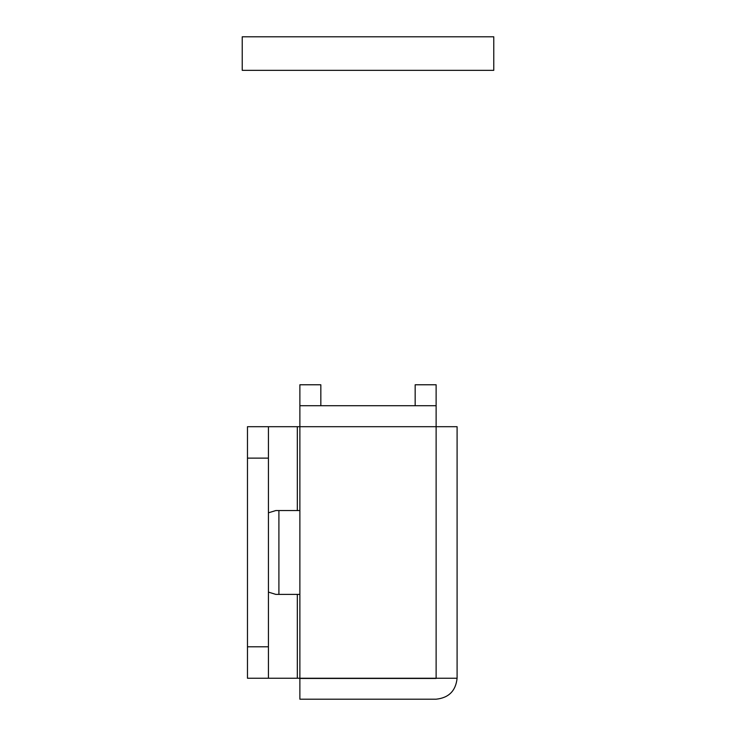 <?xml version="1.0" encoding="UTF-8"?>
<svg xmlns="http://www.w3.org/2000/svg" width="736" height="736" viewBox="0 0 736 736"><rect width="100%" height="100%" fill="white"/><g stroke="black" fill="none" stroke-linecap="round" stroke-linejoin="round"><path stroke-width="1.1" d="M415.168 405.729L415.168 384.772L436.126 384.772L436.126 426.696L457.093 426.696L457.093 678.242L299.874 678.242L299.874 384.772L320.832 384.772L320.832 405.729M305.118 70.343L363.069 70.343M493.773 36.8L242.227 36.8L242.227 70.343L493.773 70.343L493.773 36.8M247.471 646.797L268.428 646.797L268.428 678.242L247.471 678.242L247.471 426.696L299.874 426.696L299.874 405.729L436.126 405.729L299.874 405.729M268.428 426.696L268.428 458.132L247.471 458.132M268.428 512.817L275.862 510.545L299.874 510.545M268.428 678.242L297.316 678.242L297.316 594.394L299.874 594.394M268.428 646.797L268.428 458.132M297.316 594.394L275.862 594.394L268.428 592.112L275.862 594.394M297.316 678.242L299.874 678.242M436.126 405.729L436.126 426.696L299.874 426.696M278.907 594.394L278.907 510.545L278.907 594.394M436.126 426.696L436.126 678.445L299.874 678.445L299.874 699.2L436.126 699.2C448.767 697.866 455.759 690.883 457.093 678.242C455.759 690.883 448.767 697.866 436.126 699.2M297.316 510.545L297.316 426.696"/></g></svg>
